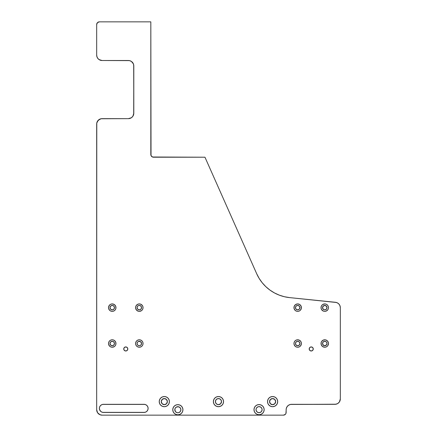 <?xml version="1.0" encoding="UTF-8"?>
<svg xmlns="http://www.w3.org/2000/svg" width="437" height="437" viewBox="0 0 437 437"><rect width="100%" height="100%" fill="white"/><g stroke="black" fill="none" stroke-linecap="round" stroke-linejoin="round"><path stroke-width="0.66" d="M313.1 348.18L313.253 348.955A2.032 2.032 0 0 1 311.226 350.987A2.032 2.032 0 0 1 309.194 348.955L309.347 348.18L310.445 347.082L312.002 347.082L313.1 348.18L313.1 349.737L312.002 350.835L310.445 350.835L309.347 349.737L309.347 348.18M127.653 348.18L127.806 348.955A2.032 2.032 0 0 1 125.774 350.987A2.032 2.032 0 0 1 123.747 348.955L123.9 348.18L124.998 347.082L126.555 347.082L127.653 348.18L127.653 349.737L126.555 350.835L124.998 350.835L123.9 349.737L123.9 348.18M321.113 344.252A3.72 3.72 0 0 0 322.686 346.607L321.321 344.94L321.108 342.788L321.665 341.444L323.336 340.073L325.489 339.86L327.395 340.882L328.411 342.788L328.411 344.241A3.72 3.72 0 0 0 328.482 343.515A3.72 3.72 0 0 1 324.762 347.235A3.72 3.72 0 0 1 321.037 343.515A3.72 3.72 0 0 0 321.108 344.23M322.697 346.612A3.72 3.72 0 0 0 324.757 347.235M324.767 347.235A3.72 3.72 0 0 0 327.384 346.153L326.182 346.951L324.762 347.235L322.692 346.607M327.4 346.137A3.72 3.72 0 0 0 327.854 345.585L326.827 346.607M322.697 342.657L322.697 344.367L324.325 345.705L326.335 345.099L326.996 343.515A2.234 2.234 0 0 1 324.762 345.749A2.234 2.234 0 0 1 322.528 343.515A2.234 2.234 0 0 1 324.762 341.281A2.234 2.234 0 0 1 326.996 343.515L326.619 342.275L325.62 341.45L323.904 341.45L322.697 342.657L323.183 341.936M300.328 346.137A3.72 3.72 0 0 0 301.41 343.515A3.72 3.72 0 0 1 297.69 347.235A3.72 3.72 0 0 1 293.964 343.515A3.72 3.72 0 0 0 295.046 346.137M296.969 347.164A3.72 3.72 0 0 0 297.684 347.235L296.264 346.951L295.057 346.148A3.72 3.72 0 0 0 296.952 347.164M297.695 347.235A3.72 3.72 0 0 0 300.312 346.153M299.919 343.515A2.234 2.234 0 0 1 297.69 345.749A2.234 2.234 0 0 1 295.456 343.515A2.234 2.234 0 0 1 297.69 341.281A2.234 2.234 0 0 1 299.919 343.515L299.269 341.936L297.69 341.281L296.106 341.936L295.456 343.515L296.106 345.093L297.69 345.749L299.269 345.093L299.919 343.515A2.234 2.234 0 0 1 297.69 345.749A2.234 2.234 0 0 1 295.456 343.515A2.234 2.234 0 0 1 297.69 341.281A2.234 2.234 0 0 1 299.919 343.515M328.482 307.643L328.411 308.369L328.482 307.643A3.72 3.72 0 0 0 324.762 303.917A3.72 3.72 0 0 0 321.037 307.643A3.72 3.72 0 0 1 324.762 303.917A3.72 3.72 0 0 1 328.482 307.643A3.72 3.72 0 0 1 324.762 311.363A3.72 3.72 0 0 1 321.037 307.643A3.72 3.72 0 0 0 321.108 308.358L321.108 306.916L321.665 305.572L322.692 304.545L324.762 303.917L326.182 304.201L327.395 305.01L328.198 306.217L328.482 307.643A3.72 3.72 0 0 1 324.762 311.363A3.72 3.72 0 0 1 322.681 304.551M321.113 308.38A3.72 3.72 0 0 0 323.331 311.078L321.665 309.713L321.108 308.369M323.342 311.084A3.72 3.72 0 0 0 324.025 311.291L324.762 311.363A3.72 3.72 0 0 0 325.478 311.297M324.046 311.297A3.72 3.72 0 0 0 324.751 311.363M325.499 311.291A3.72 3.72 0 0 0 327.854 309.713L326.182 311.084L324.762 311.363M327.859 309.707A3.72 3.72 0 0 0 328.198 309.068L327.854 309.713M326.341 309.216L326.996 307.643A2.234 2.234 0 0 1 324.762 309.877A2.234 2.234 0 0 1 322.528 307.643A2.234 2.234 0 0 1 324.762 305.408A2.234 2.234 0 0 1 326.996 307.643L326.002 305.785L323.904 305.578L322.572 307.206L323.178 309.216M294.593 309.713A3.72 3.72 0 0 0 295.046 310.265L294.035 308.369L294.248 306.217L295.62 304.545L297.69 303.917L299.755 304.545L301.126 306.217L301.339 308.369L300.317 310.275A3.72 3.72 0 0 0 301.41 307.643A3.72 3.72 0 0 1 297.69 311.363A3.72 3.72 0 0 1 293.964 307.643A3.72 3.72 0 0 0 294.593 309.707M296.974 311.297A3.72 3.72 0 0 0 297.679 311.363L296.264 311.084L295.057 310.275A3.72 3.72 0 0 0 296.952 311.291M297.695 311.363A3.72 3.72 0 0 0 298.405 311.297M299.727 310.756L298.416 311.291A3.72 3.72 0 0 0 300.312 310.281M299.269 309.216L299.919 307.643A2.234 2.234 0 0 1 297.69 309.877A2.234 2.234 0 0 1 295.456 307.643A2.234 2.234 0 0 1 297.69 305.408A2.234 2.234 0 0 1 299.919 307.643L299.269 306.064L297.695 305.408M140.894 345.093L141.544 343.515A2.234 2.234 0 0 1 139.31 345.749A2.234 2.234 0 0 1 137.081 343.515L137.453 344.755L138.458 345.58L139.747 345.705L140.889 345.093M141.954 346.137A3.72 3.72 0 0 0 143.036 343.515A3.72 3.72 0 0 1 139.31 347.235A3.72 3.72 0 0 1 135.59 343.515A3.72 3.72 0 0 0 136.672 346.137M136.688 346.153A3.72 3.72 0 0 0 139.305 347.235M139.316 347.235A3.72 3.72 0 0 0 140.031 347.164L138.584 347.164L137.245 346.607L136.218 345.58L135.661 344.241L135.661 342.788L136.218 341.444L137.245 340.418L138.584 339.86L140.037 339.86L141.38 340.418L142.407 341.444L142.965 342.788L142.965 344.241L142.407 345.58L141.38 346.607L140.037 347.164M140.048 347.164A3.72 3.72 0 0 0 141.938 346.153L141.309 346.656M140.894 309.216L141.544 307.643A2.234 2.234 0 0 1 139.31 309.877A2.234 2.234 0 0 1 137.081 307.643L137.731 309.216M140.048 311.291A3.72 3.72 0 0 0 143.036 307.643A3.72 3.72 0 0 1 139.31 311.363A3.72 3.72 0 0 1 135.59 307.643A3.72 3.72 0 0 0 136.213 309.707M136.218 309.713A3.72 3.72 0 0 0 136.672 310.265L135.661 308.369L135.661 306.916L136.218 305.572L137.89 304.201L139.31 303.917L140.736 304.201L142.407 305.572L142.965 306.916L142.965 308.369L142.407 309.713L141.38 310.74L139.31 311.363A3.72 3.72 0 0 0 140.026 311.297M136.688 310.281A3.72 3.72 0 0 0 138.578 311.291L136.683 310.275M138.595 311.297A3.72 3.72 0 0 0 139.305 311.363M115.892 344.23A3.72 3.72 0 0 0 115.963 343.515A3.72 3.72 0 0 1 112.238 347.235A3.72 3.72 0 0 1 108.518 343.515A3.72 3.72 0 0 0 109.6 346.137M109.616 346.153A3.72 3.72 0 0 0 112.233 347.235L110.818 346.951L109.605 346.148L108.589 344.241L108.589 342.788L109.146 341.444L110.173 340.418L111.511 339.86L112.965 339.86L114.308 340.418L115.679 342.089L115.892 344.241L115.335 345.58L114.308 346.607A3.72 3.72 0 0 0 115.887 344.252M112.243 347.235A3.72 3.72 0 0 0 114.303 346.612M114.472 343.515A2.234 2.234 0 0 1 112.238 345.749A2.234 2.234 0 0 1 110.004 343.515L110.004 343.515A2.234 2.234 0 0 1 112.238 341.281A2.234 2.234 0 0 1 114.472 343.515L113.822 341.936L112.238 341.281L110.659 341.936L110.004 343.515L110.659 345.093L112.238 345.749L113.817 345.093L114.472 343.515A2.234 2.234 0 0 1 112.238 345.749A2.234 2.234 0 0 1 110.004 343.515A2.234 2.234 0 0 1 112.238 341.281A2.234 2.234 0 0 1 114.472 343.515M109.146 309.713A3.72 3.72 0 0 0 109.6 310.265L108.589 308.369L108.589 306.916L109.605 305.01L110.818 304.201L112.238 303.917L114.308 304.545L115.679 306.217L115.892 308.369A3.72 3.72 0 0 0 115.963 307.643A3.72 3.72 0 0 1 112.238 311.363A3.72 3.72 0 0 1 108.518 307.643A3.72 3.72 0 0 0 109.141 309.707M111.522 311.297A3.72 3.72 0 0 0 112.233 311.363L110.818 311.084L109.605 310.275A3.72 3.72 0 0 0 111.501 311.291M112.249 311.363A3.72 3.72 0 0 0 112.954 311.297M112.238 311.363L113.664 311.084A3.72 3.72 0 0 0 114.303 310.74L112.965 311.291A3.72 3.72 0 0 0 113.658 311.084M115.892 308.369L115.335 309.713L114.308 310.74A3.72 3.72 0 0 0 115.887 308.38M113.822 309.216L114.472 307.643A2.234 2.234 0 0 1 112.238 309.877A2.234 2.234 0 0 1 110.004 307.643L110.004 307.643A2.234 2.234 0 0 1 112.238 305.408A2.234 2.234 0 0 1 114.472 307.643L113.817 306.064L112.243 305.408M277.681 401.614A5.075 5.075 0 0 1 272.606 406.689A5.075 5.075 0 0 1 267.531 401.614L267.914 399.669L269.017 398.025L270.661 396.922L272.606 396.539L274.551 396.922L276.195 398.025L277.293 399.669L277.681 401.614L277.293 403.559L276.195 405.203L274.551 406.301L272.606 406.689L270.661 406.301L269.017 405.203L267.914 403.559L267.531 401.614A5.075 5.075 0 0 1 272.606 396.539A5.075 5.075 0 0 1 277.681 401.614A5.075 5.075 0 0 1 272.606 406.689A5.075 5.075 0 0 1 267.531 401.614A5.075 5.075 0 0 1 272.606 396.539A5.075 5.075 0 0 1 277.681 401.614M275.649 401.614A3.048 3.048 0 0 1 272.606 404.662A3.048 3.048 0 0 1 269.558 401.614A3.048 3.048 0 0 1 272.606 398.566A3.048 3.048 0 0 1 275.649 401.614L274.758 399.462L272.606 398.566L270.454 399.462L269.558 401.614L270.454 403.766L272.606 404.662L274.758 403.772L275.649 401.614A3.048 3.048 0 0 1 272.606 404.662A3.048 3.048 0 0 1 269.558 401.614A3.048 3.048 0 0 1 272.606 398.566A3.048 3.048 0 0 1 275.649 401.614L275.649 401.619M264.145 409.66A5.075 5.075 0 0 1 259.07 414.735A5.075 5.075 0 0 1 253.995 409.66L254.378 407.716L255.481 406.066L257.125 404.968L259.07 404.58L261.009 404.968L262.659 406.066L263.757 407.716L264.145 409.66L263.757 411.599L262.659 413.249L261.009 414.347L259.07 414.735L257.125 414.347L255.481 413.249L254.378 411.599L253.995 409.66A5.075 5.075 0 0 1 259.07 404.58A5.075 5.075 0 0 1 264.145 409.66A5.075 5.075 0 0 1 259.07 414.735A5.075 5.075 0 0 1 253.995 409.66A5.075 5.075 0 0 1 259.07 404.58A5.075 5.075 0 0 1 264.145 409.66M256.918 411.812L258.475 412.643L260.233 412.473L261.599 411.348L262.113 409.66A3.048 3.048 0 0 1 259.07 412.703A3.048 3.048 0 0 1 256.022 409.66L256.022 409.655A3.048 3.048 0 0 1 259.07 406.612A3.048 3.048 0 0 1 262.113 409.66L261.883 408.491L260.763 407.126L259.07 406.612L257.901 406.842L256.535 407.967L256.082 409.065L256.082 410.25L256.912 411.807M169.392 401.614A5.075 5.075 0 0 1 164.317 406.689A5.075 5.075 0 0 1 159.237 401.614L159.625 399.669L160.723 398.025L162.373 396.922L164.317 396.539L166.257 396.922L167.906 398.025L169.004 399.669L169.392 401.614L169.004 403.559L167.906 405.203L166.257 406.301L164.317 406.689L162.373 406.301L160.723 405.203L159.625 403.559L159.237 401.614A5.075 5.075 0 0 1 164.317 396.539A5.075 5.075 0 0 1 169.392 401.614A5.075 5.075 0 0 1 164.317 406.689A5.075 5.075 0 0 1 159.237 401.614A5.075 5.075 0 0 1 164.317 396.539A5.075 5.075 0 0 1 169.392 401.614M167.36 401.614A3.048 3.048 0 0 1 164.317 404.662A3.048 3.048 0 0 1 161.269 401.614L161.269 401.608A3.048 3.048 0 0 1 164.317 398.566A3.048 3.048 0 0 1 167.36 401.614L166.47 399.462L164.317 398.566L162.16 399.462L161.269 401.614L162.16 403.766L164.317 404.662L166.47 403.766L167.36 401.614A3.048 3.048 0 0 1 164.317 404.662A3.048 3.048 0 0 1 161.269 401.614A3.048 3.048 0 0 1 164.317 398.566A3.048 3.048 0 0 1 167.36 401.614M182.928 409.737A5.075 5.075 0 0 1 177.854 414.811A5.075 5.075 0 0 1 172.773 409.737L173.161 407.792L174.259 406.148L175.909 405.044L177.854 404.662L179.793 405.044L181.442 406.148L182.54 407.792L182.928 409.737L182.54 411.676L181.442 413.326L179.793 414.423L177.854 414.811L175.909 414.423L174.259 413.326L173.161 411.676L172.773 409.737A5.075 5.075 0 0 1 177.854 404.662A5.075 5.075 0 0 1 182.928 409.737A5.075 5.075 0 0 1 177.854 414.811A5.075 5.075 0 0 1 172.773 409.737A5.075 5.075 0 0 1 177.854 404.662A5.075 5.075 0 0 1 182.928 409.737M179.023 412.544L180.383 411.43L180.896 409.737A3.048 3.048 0 0 1 177.854 412.779A3.048 3.048 0 0 1 174.805 409.737A3.048 3.048 0 0 1 177.854 406.689A3.048 3.048 0 0 1 180.896 409.737L180.383 408.043L179.023 406.923M223.536 401.614A5.075 5.075 0 0 1 218.462 406.689A5.075 5.075 0 0 1 213.382 401.614L213.769 399.669L214.873 398.025L216.517 396.922L218.462 396.539L220.401 396.922L222.051 398.025L223.149 399.669L223.536 401.614L223.149 403.559L222.051 405.203L220.401 406.301L218.462 406.689L216.517 406.301L214.873 405.203L213.769 403.559L213.382 401.614A5.075 5.075 0 0 1 218.462 396.539A5.075 5.075 0 0 1 223.536 401.614A5.075 5.075 0 0 1 218.462 406.689A5.075 5.075 0 0 1 213.382 401.614A5.075 5.075 0 0 1 218.462 396.539A5.075 5.075 0 0 1 223.536 401.614M218.462 404.662L220.614 403.766L221.504 401.614A3.048 3.048 0 0 1 218.462 404.662A3.048 3.048 0 0 1 215.414 401.614L215.414 401.614A3.048 3.048 0 0 1 218.462 398.566A3.048 3.048 0 0 1 221.504 401.614L220.991 399.921L219.625 398.801L217.866 398.626L216.304 399.462L215.474 401.019L215.649 402.777L216.768 404.149L218.456 404.662M99.456 409.174L99.379 408.382A4.059 4.059 0 0 1 103.443 404.323L144.052 404.323L145.603 404.629L146.919 405.509L147.804 406.825L148.11 408.382L147.804 409.933L146.919 411.255L145.603 412.135L144.052 412.441L103.443 412.441L101.887 412.135L100.57 411.255L99.456 409.174L99.456 407.59L100.062 406.126L101.187 405.006L102.651 404.4L144.844 404.4M133.695 64.867L133.798 113.238L132.886 116.242L131.395 117.739L128.385 118.651L101.029 118.755L98.259 120.235L96.779 123.01L96.675 409.737L97.588 412.741L100.013 414.74L102.089 415.15L283.433 415.15L285.35 414.358L285.935 413.478L286.246 408.677L287.054 406.727L288.546 405.236L290.501 404.427L335.971 404.22L337.921 403.411L339.412 401.914L340.325 398.905L340.325 307.686L339.964 305.742L338.932 304.059L337.359 302.857L335.463 302.3L289.655 297.613L284.394 296.723L279.303 295.15L274.458 292.927L269.946 290.086L265.843 286.677L262.227 282.766L259.152 278.413L256.672 273.693L204.964 157.211L153.524 157.211L152.491 157.009L151.022 155.545L150.82 21.85L99.379 21.85L97.467 22.642L96.675 24.559L96.675 55.095L97.085 57.171L98.259 58.924L100.013 60.098L102.089 60.508L129.439 60.617L131.395 61.426L133.389 63.851L133.798 65.927L133.695 114.292M328.203 342.095A3.72 3.72 0 0 1 328.482 343.515L327.854 345.58M295.057 346.148L294.035 344.241L294.035 342.788L294.593 341.444L295.62 340.418L296.963 339.86L299.11 340.073L300.782 341.444L301.339 342.788L301.339 344.241L300.317 346.148L299.11 346.951L297.69 347.235M328.389 308.462L328.198 309.068M298.416 311.291L297.69 311.363M114.308 346.607L112.238 347.235M139.31 311.363L138.584 311.291M130.455 118.236L128.385 118.651L101.029 118.755M100.013 119.061L97.588 121.054L96.779 123.01M99.079 59.596L102.089 60.508L128.385 60.508A5.413 5.413 0 0 1 133.798 65.927L133.798 113.238A5.413 5.413 0 0 1 128.385 118.651L102.089 118.651A5.413 5.413 0 0 0 96.675 124.064L96.675 409.737L97.085 411.807M97.588 412.741L98.259 413.566M99.079 414.238L101.029 415.046M285.35 414.358L285.935 413.478M287.726 405.907L288.546 405.236M290.501 404.427L334.911 404.323L336.987 403.908M337.921 403.411L339.412 401.914M339.915 400.98L340.221 399.964M102.089 118.651A5.413 5.413 0 0 0 96.675 124.064L96.675 409.737A5.413 5.413 0 0 0 102.089 415.15L283.433 415.15A2.709 2.709 0 0 0 286.142 412.441L286.142 409.737A5.413 5.413 0 0 1 291.555 404.323L334.911 404.323A5.413 5.413 0 0 0 340.325 398.905L340.325 307.686L339.964 305.742M338.932 304.059L338.2 303.387M336.435 302.491L289.655 297.613A40.608 40.608 0 0 1 256.672 273.693L204.964 157.211L152.491 157.009M284.394 296.723L279.303 295.15M269.946 290.086L265.843 286.677M97.467 22.642L96.877 23.522M97.588 58.105L98.259 58.924M131.395 61.426L132.886 62.917M312.657 350.392L312.002 350.835L310.445 350.835L309.347 349.737L309.194 348.955A2.032 2.032 0 0 1 311.226 346.929A2.032 2.032 0 0 1 313.253 348.955L313.1 349.737M127.211 350.392L126.555 350.835L124.998 350.835L123.9 349.737L123.747 348.955A2.032 2.032 0 0 1 125.774 346.929A2.032 2.032 0 0 1 127.806 348.955L127.653 349.737M326.341 309.221L324.757 309.877M323.183 309.221L324.762 309.877M299.269 309.221L297.684 309.877L296.106 309.216M296.111 309.227L295.456 307.643A2.234 2.234 0 0 1 297.69 305.408A2.234 2.234 0 0 1 299.919 307.643A2.234 2.234 0 0 1 297.69 309.877A2.234 2.234 0 0 1 295.456 307.643L296.106 306.064L297.69 305.408M113.817 309.221L112.243 309.877M112.238 305.408L110.659 306.064L110.004 307.643L110.659 309.221L112.238 309.877M179.017 412.55L177.843 412.779M179.017 406.923L176.69 406.918L175.319 408.043L174.866 409.141L175.319 411.43L176.685 412.55L177.854 412.779M144.844 412.364L102.651 412.364M102.651 404.4L144.052 404.323A4.059 4.059 0 0 1 148.11 408.382A4.059 4.059 0 0 1 144.052 412.441L103.443 412.441A4.059 4.059 0 0 1 99.379 408.382L99.456 407.59M145.603 404.629L146.308 405.006M147.804 406.825L148.11 408.382L147.804 409.933M146.308 411.758L145.603 412.135M137.731 309.221L139.31 309.877L140.889 309.227M139.305 305.408L138.463 305.578M139.31 305.408L140.894 306.064L141.544 307.643A2.234 2.234 0 0 0 139.31 305.408A2.234 2.234 0 0 0 137.081 307.643L137.453 306.403L138.458 305.578M138.458 341.45L137.453 342.275L137.081 343.515A2.234 2.234 0 0 1 139.31 341.281A2.234 2.234 0 0 1 141.544 343.515L140.556 341.658L138.463 341.45M334.911 404.323A5.413 5.413 0 0 0 340.325 398.905L340.325 307.686A5.413 5.413 0 0 0 335.463 302.3L289.655 297.613A40.608 40.608 0 0 1 256.672 273.693L204.964 157.211L153.524 157.211A2.709 2.709 0 0 1 150.82 154.507L150.82 21.85L99.379 21.85A2.709 2.709 0 0 0 96.675 24.559L96.675 55.095A5.413 5.413 0 0 0 102.089 60.508L128.385 60.508A5.413 5.413 0 0 1 133.798 65.927M214.873 405.203L214.239 404.433M217.468 396.638L217.779 396.583M219.161 396.588L219.45 396.638M223.367 400.319L223.46 400.724M176.859 404.755L177.854 404.662M163.323 396.638L163.613 396.588M164.995 396.583L165.306 396.638M268.531 404.646L268.258 404.236M267.914 403.559L267.624 402.603M271.617 396.638L271.896 396.588M273.289 396.583L273.595 396.638M108.589 306.916L108.802 306.217M111.511 303.994L112.965 303.994M113.675 304.207A3.72 3.72 0 0 1 114.297 304.54L115.69 306.244M114.319 304.551A3.72 3.72 0 0 1 112.238 311.363A3.72 3.72 0 0 1 108.797 306.222M108.802 306.211A3.72 3.72 0 0 1 112.227 303.917M112.249 303.917A3.72 3.72 0 0 1 113.658 304.201M108.518 307.643A3.72 3.72 0 0 1 112.238 303.917A3.72 3.72 0 0 1 115.963 307.643A3.72 3.72 0 0 0 112.238 303.917A3.72 3.72 0 0 0 108.518 307.643M109.146 345.58L108.758 344.826M111.511 339.86L112.238 339.789A3.72 3.72 0 0 0 110.823 340.073M113.675 340.079A3.72 3.72 0 0 1 114.297 340.412L114.964 340.975M115.892 342.794A3.72 3.72 0 0 1 112.238 347.235A3.72 3.72 0 0 1 108.797 342.095M108.802 342.084A3.72 3.72 0 0 1 110.807 340.079M112.249 339.789A3.72 3.72 0 0 1 113.653 340.068M114.319 340.423A3.72 3.72 0 0 1 115.887 342.777M108.518 343.515A3.72 3.72 0 0 1 112.238 339.789A3.72 3.72 0 0 1 115.963 343.515A3.72 3.72 0 0 0 112.238 339.789A3.72 3.72 0 0 0 108.518 343.515M135.59 307.643A3.72 3.72 0 0 1 139.31 303.917A3.72 3.72 0 0 1 143.036 307.643A3.72 3.72 0 0 1 139.31 311.363A3.72 3.72 0 0 1 135.59 307.643A3.72 3.72 0 0 1 139.31 303.917A3.72 3.72 0 0 1 143.036 307.643A3.72 3.72 0 0 0 139.321 303.917M139.299 303.917A3.72 3.72 0 0 0 137.895 304.201M137.879 304.207A3.72 3.72 0 0 0 135.874 306.217L136.218 305.572M141.943 310.275L141.353 310.756M141.38 304.545L142.047 305.113M137.879 340.079A3.72 3.72 0 0 0 135.59 343.515A3.72 3.72 0 0 1 139.31 339.789A3.72 3.72 0 0 1 143.036 343.515A3.72 3.72 0 0 0 140.747 340.079M140.725 340.068A3.72 3.72 0 0 0 139.327 339.789L140.037 339.86M139.299 339.789A3.72 3.72 0 0 0 137.895 340.068M135.661 342.788L135.874 342.089M138.584 339.86L139.31 339.789M141.38 340.418L141.987 340.926M142.752 342.089L142.965 342.788M301.41 307.643A3.72 3.72 0 0 0 297.69 303.917A3.72 3.72 0 0 0 293.964 307.643A3.72 3.72 0 0 1 297.69 303.917A3.72 3.72 0 0 1 301.41 307.643A3.72 3.72 0 0 1 297.69 311.363A3.72 3.72 0 0 1 294.248 306.222L294.593 305.572M299.755 304.545L300.421 305.113M294.248 306.217A3.72 3.72 0 0 1 297.679 303.917M297.701 303.917A3.72 3.72 0 0 1 299.105 304.201M299.121 304.207A3.72 3.72 0 0 1 301.126 306.217M327.395 310.275L326.827 310.74M321.31 306.244L322.129 305.01M324.036 303.994L325.489 303.994M326.827 304.545L327.444 305.064M328.198 306.217L328.411 306.916M322.703 304.54A3.72 3.72 0 0 1 323.325 304.207M323.342 304.201A3.72 3.72 0 0 1 324.751 303.917M324.773 303.917A3.72 3.72 0 0 1 328.198 306.211M300.317 346.148L299.684 346.656M294.035 342.788L294.248 342.089A3.72 3.72 0 0 1 296.253 340.079M296.963 339.86L298.416 339.86M299.755 340.418L300.361 340.926M299.121 340.079A3.72 3.72 0 0 1 301.126 342.084L301.339 342.788M301.126 342.095A3.72 3.72 0 0 1 297.69 347.235A3.72 3.72 0 0 1 294.248 342.095M296.275 340.068A3.72 3.72 0 0 1 297.673 339.789M297.701 339.789A3.72 3.72 0 0 1 299.105 340.068M293.964 343.515A3.72 3.72 0 0 1 297.69 339.789A3.72 3.72 0 0 1 301.41 343.515A3.72 3.72 0 0 0 297.69 339.789A3.72 3.72 0 0 0 293.964 343.515M326.177 340.073A3.72 3.72 0 0 0 324.773 339.789L325.489 339.86M326.193 340.079A3.72 3.72 0 0 1 326.821 340.412L327.395 340.887M328.482 343.515A3.72 3.72 0 0 0 324.762 339.789A3.72 3.72 0 0 0 321.037 343.515A3.72 3.72 0 0 1 324.762 339.789A3.72 3.72 0 0 1 328.482 343.515A3.72 3.72 0 0 1 324.762 347.235A3.72 3.72 0 0 1 321.108 342.794M321.113 342.777A3.72 3.72 0 0 1 322.681 340.423M322.703 340.412A3.72 3.72 0 0 1 323.325 340.079M323.347 340.068A3.72 3.72 0 0 1 324.751 339.789M326.832 340.423A3.72 3.72 0 0 1 328.198 342.084M313.253 348.955A2.032 2.032 0 0 1 311.226 350.987A2.032 2.032 0 0 1 309.194 348.955A2.032 2.032 0 0 1 311.226 346.929A2.032 2.032 0 0 1 313.253 348.955M127.806 348.955A2.032 2.032 0 0 1 125.774 350.987A2.032 2.032 0 0 1 123.747 348.955A2.032 2.032 0 0 1 125.774 346.929A2.032 2.032 0 0 1 127.806 348.955M326.996 343.515A2.234 2.234 0 0 1 324.762 345.749A2.234 2.234 0 0 1 322.528 343.515A2.234 2.234 0 0 1 324.762 341.281A2.234 2.234 0 0 1 326.996 343.515M326.996 307.643A2.234 2.234 0 0 1 324.762 309.877A2.234 2.234 0 0 1 322.528 307.643A2.234 2.234 0 0 1 324.762 305.408A2.234 2.234 0 0 1 326.996 307.643M141.544 343.515A2.234 2.234 0 0 1 139.31 345.749A2.234 2.234 0 0 1 137.081 343.515A2.234 2.234 0 0 1 139.31 341.281A2.234 2.234 0 0 1 141.544 343.515M143.036 343.515A3.72 3.72 0 0 1 139.31 347.235A3.72 3.72 0 0 1 135.59 343.515A3.72 3.72 0 0 1 139.31 339.789A3.72 3.72 0 0 1 143.036 343.515M141.544 307.643A2.234 2.234 0 0 1 139.31 309.877A2.234 2.234 0 0 1 137.081 307.643A2.234 2.234 0 0 1 139.31 305.408A2.234 2.234 0 0 1 141.544 307.643M114.472 307.643A2.234 2.234 0 0 1 112.238 309.877A2.234 2.234 0 0 1 110.004 307.643A2.234 2.234 0 0 1 112.238 305.408A2.234 2.234 0 0 1 114.472 307.643M262.113 409.66A3.048 3.048 0 0 1 259.07 412.703A3.048 3.048 0 0 1 256.022 409.66A3.048 3.048 0 0 1 259.07 406.612A3.048 3.048 0 0 1 262.113 409.66M180.896 409.737A3.048 3.048 0 0 1 177.854 412.779A3.048 3.048 0 0 1 174.805 409.737A3.048 3.048 0 0 1 177.854 406.689A3.048 3.048 0 0 1 180.896 409.737M221.504 401.614A3.048 3.048 0 0 1 218.462 404.662A3.048 3.048 0 0 1 215.414 401.614A3.048 3.048 0 0 1 218.462 398.566A3.048 3.048 0 0 1 221.504 401.614M103.443 412.441A4.059 4.059 0 0 1 99.379 408.382A4.059 4.059 0 0 1 103.443 404.323M153.524 157.211A2.709 2.709 0 0 1 150.82 154.507L150.82 21.85L99.379 21.85A2.709 2.709 0 0 0 96.675 24.559L96.675 55.095A5.413 5.413 0 0 0 102.089 60.508M133.798 113.238A5.413 5.413 0 0 1 128.385 118.651M96.675 409.737A5.413 5.413 0 0 0 102.089 415.15L283.433 415.15A2.709 2.709 0 0 0 286.142 412.441L286.142 409.737A5.413 5.413 0 0 1 291.555 404.323M340.325 307.686A5.413 5.413 0 0 0 335.463 302.3M144.052 404.323A4.059 4.059 0 0 1 148.11 408.382A4.059 4.059 0 0 1 144.052 412.441"/></g></svg>
